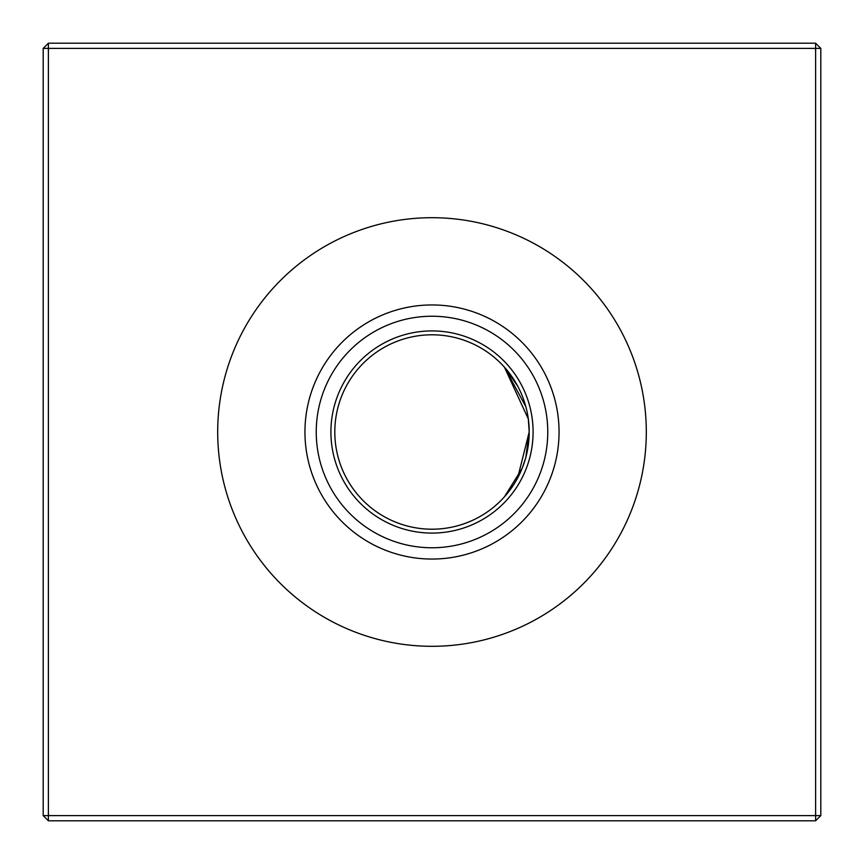 <?xml version="1.0" encoding="UTF-8"?>
<svg xmlns="http://www.w3.org/2000/svg" width="864" height="864" viewBox="0 0 864 864"><rect width="100%" height="100%" fill="white"/><g stroke="black" fill="none" stroke-linecap="round" stroke-linejoin="round"><path stroke-width="1.3" d="M508.734 491.659L504.446 496.8L508.734 491.659L504.446 496.8L508.734 491.659L504.446 496.8L508.734 491.659L504.446 496.8L508.734 491.659L504.446 496.8L522.137 468.385L517.838 477.608M525.82 457.391L529.2 432L528.325 445.025M528.314 418.943L529.2 432A97.2 97.2 0 0 1 432 529.2A97.2 97.2 0 0 1 334.8 432A97.2 97.2 0 0 1 432 334.8A97.2 97.2 0 0 1 529.2 432L528.325 418.975L504.446 367.2L525.83 406.642M432 533.088A101.088 101.088 0 0 1 330.912 432A101.088 101.088 0 0 1 432 330.912A101.088 101.088 0 0 1 533.088 432A101.088 101.088 0 0 1 432 533.088M432 547.765A115.765 115.765 0 0 1 316.235 432A115.765 115.765 0 0 1 432 316.235A115.765 115.765 0 0 1 547.765 432A115.765 115.765 0 0 1 432 547.765M432 559.051A127.051 127.051 0 0 1 304.949 432A127.051 127.051 0 0 1 432 304.949A127.051 127.051 0 0 1 559.051 432A127.051 127.051 0 0 1 432 559.051M432 646.304A214.304 214.304 0 0 1 217.696 432A214.304 214.304 0 0 1 432 217.696A214.304 214.304 0 0 1 646.304 432A214.304 214.304 0 0 1 432 646.304M525.755 457.672L522.212 468.191M529.2 432L517.633 477.986M512.978 485.762L504.446 496.8M820.8 48.384L820.8 815.616L815.616 820.8L48.384 820.8L48.384 815.616L815.616 815.616L815.616 48.384L48.384 48.384L48.384 815.616L43.2 815.616L43.2 48.384L48.384 48.384L48.384 43.2L815.616 43.2L820.8 48.384L815.616 48.384L815.616 43.2M504.446 367.2L517.644 386.024M815.616 820.8L815.616 815.616L820.8 815.616M43.2 815.616L48.384 820.8M43.2 48.384L48.384 43.2"/></g></svg>
